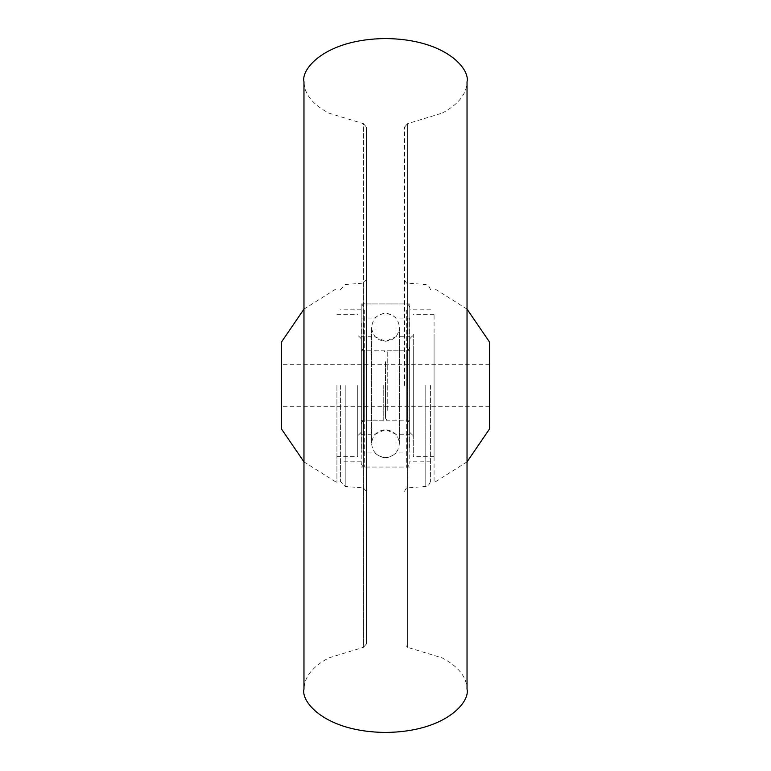 <?xml version="1.0" encoding="UTF-8"?>
<svg xmlns="http://www.w3.org/2000/svg" width="771" height="771" viewBox="0 0 771 771"><rect width="100%" height="100%" fill="white"/><g stroke="black" fill="none" stroke-linecap="round" stroke-linejoin="round"><path stroke-width="0.58" stroke-dasharray="3.85 2.89" d="M409.093 340.445L409.093 434.246L409.093 340.445M407.358 340.445L407.358 434.246L407.358 340.445M407.358 447.864L407.358 318.018L407.358 447.864M409.093 447.864L409.093 318.018L409.093 447.864M361.907 430.555L361.907 336.754L361.907 430.555M363.642 430.555L363.642 336.754L363.642 430.555M363.642 323.136L363.642 452.982L363.642 323.136M361.907 323.136L361.907 452.982L361.907 323.136M361.214 447.864L361.214 318.018L361.214 447.864M375.024 447.864L375.024 318.018L375.024 447.864M395.976 447.864L395.976 318.018L395.976 447.864M409.786 447.864L409.786 318.018L409.786 447.864M409.786 313.354L409.786 463.564L409.786 313.354M361.214 313.354L361.214 463.564L361.214 313.354M375.024 340.445L375.024 434.246L375.024 340.445M361.214 340.445L361.214 434.246L361.214 340.445M395.976 430.555L395.976 336.754L395.976 430.555M409.786 340.445L409.786 434.246L409.786 340.445M409.786 350.227L409.786 423.665L409.786 350.227M361.214 350.227L361.214 423.665L361.214 350.227M385.5 361.724L385.5 418.46L385.5 361.724M387.235 410.529L387.235 350.805L387.235 410.529M409.786 351.711L409.786 432.338L409.786 351.711M413.256 349.205L413.256 435.808L413.256 349.205M409.786 360.471L409.786 420.195L409.786 360.471M385.5 400.515L385.5 364.683L385.5 400.515M489.585 400.515L489.585 364.683L489.585 400.515M489.585 342.131L489.585 428.869M434.073 315.416L434.073 482.646L434.073 315.416M434.073 334.19L434.073 456.625L434.073 334.19M413.256 334.19L413.256 456.625L413.256 334.19M385.5 385.5L385.5 418.46L385.5 385.5M383.765 385.5L383.765 420.195L383.765 385.5M361.214 385.5L361.214 303.967L361.214 385.5M357.744 385.5L357.744 456.625L357.744 385.5M281.415 428.869L281.415 342.131M336.927 385.5L336.927 482.646L336.927 385.5M281.415 385.5L281.415 406.317L281.415 385.5M366.418 643.891L366.418 279.69L366.418 643.891L363.459 647.332L363.459 385.5L363.459 647.332L328.918 657.856C312.679 666.472 304.362 676.88 303.967 689.081L303.967 81.919C304.362 94.12 312.679 104.528 328.918 113.144L363.459 123.668L363.459 385.5L363.459 123.668L366.418 127.109L366.418 385.5L366.418 127.109M442.082 113.144C458.321 104.528 466.638 94.12 467.033 81.919L467.033 689.081C466.638 676.88 458.321 666.472 442.082 657.856L407.541 647.332L407.541 123.668L442.082 113.144M430.603 385.5L430.603 481.297L430.603 385.5M340.397 385.5L340.397 481.297L340.397 385.5M404.582 385.5L404.582 127.109L404.582 385.5M409.786 385.5L409.786 303.967L409.786 385.5M366.418 385.5L366.418 491.31L366.418 385.5M406.317 310.144L406.317 467.033L406.317 310.144M364.683 310.144L364.683 467.033L364.683 310.144M406.317 353.436L406.317 420.195L406.317 353.436M364.683 417.564L364.683 350.805L364.683 417.564M425.794 385.5L425.794 486.482L425.794 385.5M345.206 385.5L345.206 486.482L345.206 385.5M404.582 127.109L407.541 123.668L407.541 647.332L404.582 643.891M363.208 385.5L363.208 283.15L363.208 385.5M407.792 385.5L407.792 487.85L407.792 385.5M371.622 439.21L371.622 327.386C372.595 318.799 377.221 314.173 385.5 313.508C393.933 314.327 398.559 318.953 399.378 327.386L399.378 443.614C398.559 452.047 393.933 456.673 385.5 457.492C377.067 456.673 372.441 452.047 371.622 443.614L371.622 327.386C372.595 335.973 377.221 340.599 385.5 341.264C393.933 340.445 398.559 335.819 399.378 327.386L399.378 443.614C398.559 435.181 393.933 430.555 385.5 429.736C377.067 430.555 372.441 435.181 371.622 443.614L371.622 439.21M407.358 336.754L409.093 336.754M407.358 452.982L409.093 452.982M407.358 318.018L409.093 318.018M407.358 434.246L409.093 434.246M363.642 336.754L361.907 336.754M363.642 452.982L361.907 452.982M363.642 318.018L361.907 318.018M363.642 434.246L361.907 434.246M409.786 318.018L395.976 318.018C388.989 311.831 382.011 311.831 375.024 318.018L361.214 318.018M361.214 463.564C362.678 466.763 363.835 467.92 364.683 467.033L406.317 467.033C407.165 467.92 408.322 466.763 409.786 463.564M409.786 307.436C408.322 304.237 407.165 303.08 406.317 303.967L364.683 303.967C363.835 303.08 362.678 304.237 361.214 307.436M409.786 452.982L395.976 452.982C388.989 459.169 382.011 459.169 375.024 452.982L361.214 452.982M361.214 434.246L375.024 434.246L385.5 429.563L395.976 434.246L409.786 434.246M361.214 336.754L375.024 336.754L385.5 341.437L395.976 336.754L409.786 336.754M361.214 423.665C362.678 420.465 363.835 419.308 364.683 420.195L406.317 420.195C407.165 419.308 408.322 420.465 409.786 423.665M409.786 347.335C408.322 350.535 407.165 351.692 406.317 350.805L364.683 350.805C363.835 351.692 362.678 350.535 361.214 347.335M361.214 350.805L383.765 350.805L385.5 352.54L387.235 350.805L409.786 350.805M409.786 338.662L413.256 335.192M489.585 406.317L281.415 406.317M467.033 309.123L434.073 288.354M434.073 314.375L413.256 314.375M434.073 456.625L413.256 456.625M467.033 461.877L434.073 482.646M489.585 364.683L281.415 364.683M409.786 420.195L387.235 420.195L385.5 418.46L383.765 420.195L361.214 420.195M409.786 432.338L413.256 435.808M361.214 432.338L357.744 435.808M303.967 461.877L336.927 482.646M336.927 456.625L357.744 456.625M336.927 314.375L357.744 314.375M303.967 309.123L336.927 288.354M361.214 338.662L357.744 335.192M404.582 491.31C405.98 488.197 407.049 487.05 407.792 487.85L425.794 486.482C426.912 487.696 428.522 485.971 430.603 481.297M366.418 491.31L363.208 487.85L345.206 486.482L340.397 481.297M340.397 289.703L345.206 284.518L363.208 283.15L366.418 279.69M361.214 309.171L340.397 309.171M409.786 303.967L361.214 303.967M430.603 309.171L409.786 309.171M430.603 289.703C428.522 285.029 426.912 283.304 425.794 284.518L407.792 283.15C407.049 283.95 405.98 282.803 404.582 279.69M361.214 461.829L340.397 461.829M409.786 467.033L361.214 467.033M430.603 461.829L409.786 461.829"/><path stroke-width="1.16" d="M467.033 461.877L489.585 428.869L489.585 342.131L467.033 309.123M303.967 309.123L281.415 342.131L281.415 428.869L303.967 461.877M303.967 81.919L303.967 689.081C300.69 701.764 325.15 731.862 385.5 732.45C445.85 731.862 470.31 701.764 467.033 689.081L467.033 81.919C470.31 69.236 445.85 39.138 385.5 38.55C325.15 39.138 300.69 69.236 303.967 81.919"/></g></svg>
